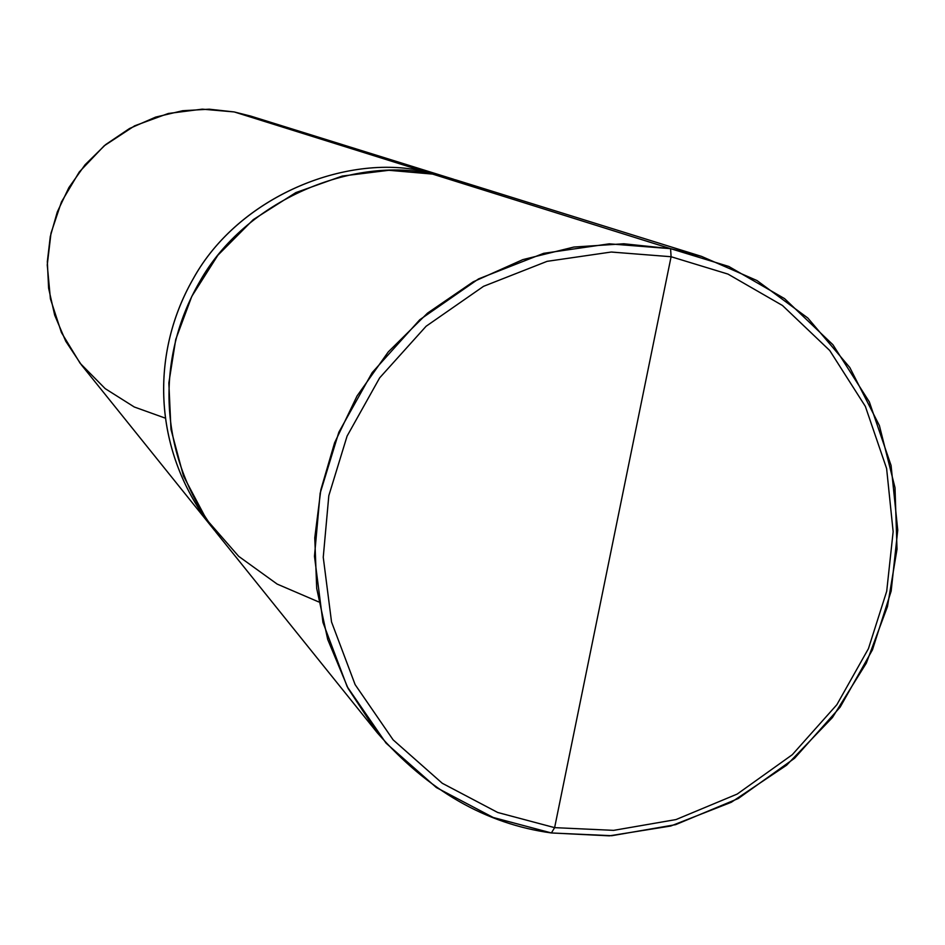 <?xml version="1.0" encoding="UTF-8"?>
<svg xmlns="http://www.w3.org/2000/svg" width="945" height="945" viewBox="0 0 945 945"><rect width="100%" height="100%" fill="white"/><g stroke="black" fill="none" stroke-linecap="round" stroke-linejoin="round"><path stroke-width="1.42" d="M478.997 188.634L455.785 179.904L432.586 174.093L670.584 248.665L623.818 243.775L573.898 247.047L522.845 259.615L473.161 281.846L427.518 313.126L388.265 351.918L357.033 395.99L334.601 442.78L320.827 489.864L314.768 537.847L316.705 588.428L327.714 639.47L348.114 688.456L377.315 732.8C427.79 790.587 485.824 823.969 551.408 832.958L493.195 817.472L436.401 787.575L386.068 743.16L347.146 686.613L322.966 622.46L314.472 556.286L320.154 493.231L338.853 432.208L372.188 372.59L419.745 319.764L478.572 278.893L543.647 253.331L609.289 243.834L670.584 248.665L671.092 256.733L611.226 252.031L547.108 261.34L483.545 286.323L426.101 326.261L379.654 377.858L347.087 436.094L328.813 495.688L323.249 557.278L331.53 621.916L355.107 684.593L393.12 739.852L442.26 783.263L497.743 812.499L554.62 827.643L497.743 812.499L442.26 783.263L393.12 739.852L355.107 684.593L331.53 621.916L323.249 557.278L328.813 495.688L347.087 436.094L379.654 377.858L426.101 326.261L483.545 286.323L547.108 261.34L611.226 252.031L671.092 256.733L554.62 827.643L551.408 832.958L609.407 835.841L670.737 826.024L731.335 802.258L786.606 765.202L832.462 717.491L866.317 663.154L887.461 606.584L897.018 549.21L895.009 487.738L879.405 425.604L849.803 367.51L807.833 318.028L756.945 280.523L701.556 256.39L670.584 248.665L728.784 266.455L784.563 298.62L832.911 344.712L869.341 401.909L891.076 465.495L897.75 530.11L891.159 591.086L872.471 649.794L840.152 707.143L794.568 758.28L738.246 798.537L675.604 824.666L611.781 835.711L551.408 832.958L554.62 827.643L613.624 830.36L675.994 819.575L737.23 794.048L792.288 754.712L836.845 704.722L868.431 648.66L886.705 591.263L893.143 531.669L886.611 468.507L865.348 406.374L829.734 350.5L782.472 305.483L727.969 274.085L671.092 256.733L727.969 274.085L782.472 305.483L829.734 350.5L865.348 406.374L886.611 468.507L893.143 531.669L886.705 591.263L868.431 648.66L836.845 704.722L792.288 754.712L737.23 794.048L675.994 819.575L613.624 830.36L554.62 827.643L671.092 256.733L670.584 248.665L432.586 174.093L388.915 170.289L342.291 176.053L295.856 192.591L253.26 219.63L217.846 255.268L191.788 296.376L175.735 339.468L168.848 382.961L170.974 429.349L183.495 476.067L206.542 519.537L238.695 556.345L277.192 584.105L318.689 601.918M432.586 174.104C354.044 155.878 245.476 199.419 199.501 282.059C155.724 357.765 157.236 454.699 216.039 532.271C157.224 454.699 155.712 357.753 199.489 282.047C245.476 199.407 354.044 155.866 432.586 174.093L455.844 179.916L701.556 256.39M214.669 530.57L210.121 524.9C152.039 448.296 150.527 352.603 193.737 277.889C239.109 196.336 346.283 153.362 423.844 171.364L448.863 177.766L250.815 116.117L234.195 111.935L423.844 171.364L234.195 111.935L202.265 109.159L168.293 113.483L134.662 125.803L104.163 145.825L79.25 172.014L61.425 201.994L51.006 233.131L47.25 264.954L50.416 298.844L61.425 332.534L80.136 363.282L105.178 388.619L134.273 406.988L164.855 417.973M267.388 122.342L234.195 111.935L209.211 109.195L182.68 110.719L155.665 117.097L129.512 128.508L105.58 144.644L85.097 164.725L68.879 187.583L57.302 211.928L50.298 236.498L47.333 261.623L48.608 288.213L54.692 315.181L65.737 341.216L81.459 364.947L211.467 526.578C152.334 450.352 150.196 353.737 193.193 278.799C238.294 196.749 345.953 153.244 423.844 171.364C345.61 153.125 237.431 197.221 192.638 279.791C149.865 354.966 152.7 452.56 212.944 528.349M423.844 171.364L423.844 171.364C346.283 153.35 239.109 196.324 193.725 277.877C150.515 352.603 152.027 448.296 210.109 524.9M377.315 732.8L216.027 532.271M453.754 179.278L446.808 177.128"/></g></svg>
